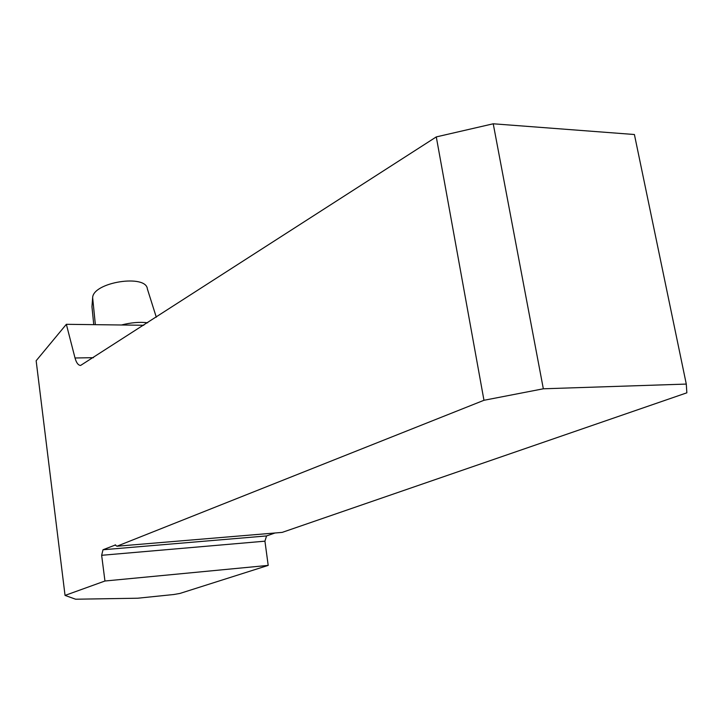 <?xml version="1.0" encoding="UTF-8"?>
<svg xmlns="http://www.w3.org/2000/svg" width="723" height="723" viewBox="0 0 723 723"><rect width="100%" height="100%" fill="white"/><g stroke="black" fill="none" stroke-linecap="round" stroke-linejoin="round"><path stroke-width="1.08" d="M143.805 325.269L66.353 324.311L36.15 360.75L65.043 595.409L104.952 581.012L268.197 565.395L179.928 593.438L173.863 594.505L137.713 598.219L75.599 599.213L65.043 595.409M115.608 544.898L103.009 549.76L101.645 555.3L104.952 581.012M115.056 544.943L116.936 546.226L282.187 532.39L686.85 392.815L686.29 384.076L543.335 388.793L483.967 400.289L116.936 546.226M66.353 324.311L75.02 357.984C76.34 362.774 78.201 365.269 80.578 365.458L436.285 136.909L483.967 400.289M103.009 549.76L266.552 535.933L264.934 541.175L268.197 565.395M266.552 535.933L275.002 532.987M543.335 388.793L493.231 123.787L634.405 134.514L686.29 384.076M493.231 123.787L436.285 136.909M93.231 319.394L91.957 306.751L92.643 297.686C93.086 282.124 146.245 273.89 147.375 288.956L156.304 317.216M75.02 357.984L93.475 357.677M101.645 555.3L264.934 541.175M95.364 324.672L92.643 297.686M121.473 324.989C131.026 322.548 139.765 321.816 147.673 322.774M91.957 306.679L93.755 324.654"/></g></svg>
